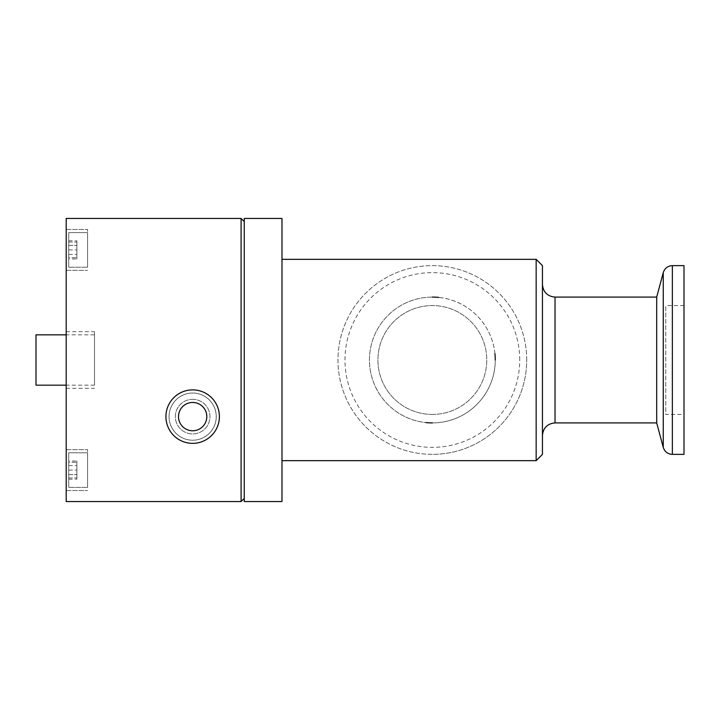 <?xml version="1.0" encoding="UTF-8"?>
<svg xmlns="http://www.w3.org/2000/svg" width="720" height="720" viewBox="0 0 720 720"><rect width="100%" height="100%" fill="white"/><g stroke="black" fill="none" stroke-linecap="round" stroke-linejoin="round"><path stroke-width="0.54" stroke-dasharray="3.6 2.7" d="M526.716 360A94.365 94.365 0 0 0 432.351 265.635A94.365 94.365 0 0 0 337.977 360A94.365 94.365 0 0 0 432.351 454.365A94.365 94.365 0 0 0 526.716 360A94.365 94.365 0 0 0 432.351 265.635A94.365 94.365 0 0 0 337.977 360A94.365 94.365 0 0 0 432.351 454.365A94.365 94.365 0 0 0 526.716 360A94.365 94.365 0 0 1 432.351 454.365M281.988 360L281.988 460.656L281.988 360M432.351 297.09A62.91 62.91 0 0 0 369.441 360C369.54 394.812 397.647 422.946 432.351 422.91C466.974 422.973 495.261 394.74 495.261 360C495.162 325.089 466.956 297.054 432.351 297.09C397.719 297.063 369.459 325.206 369.441 360A62.91 62.91 0 0 0 425.952 422.586M536.157 259.344L536.157 460.656M542.448 265.635L542.448 454.365M494.937 353.628A62.91 62.91 0 0 0 438.732 297.414M432.351 422.91A62.91 62.91 0 0 0 495.261 360M656.694 297.09L656.694 422.91M432.351 414.423A54.423 54.423 0 0 1 377.928 360A54.423 54.423 0 0 1 432.351 305.577A54.423 54.423 0 0 0 377.928 360A54.423 54.423 0 0 0 432.351 414.423A54.423 54.423 0 0 0 486.765 360A54.423 54.423 0 0 0 432.351 305.577A54.423 54.423 0 0 1 486.765 360A54.423 54.423 0 0 1 432.351 414.423M192.654 393.03A23.589 23.589 0 0 1 216.243 416.619A23.589 23.589 0 0 1 192.654 440.217A23.589 23.589 0 0 1 169.056 416.619A23.589 23.589 0 0 1 192.654 393.03A23.589 23.589 0 0 1 216.243 416.619A23.589 23.589 0 0 1 192.654 440.217A23.589 23.589 0 0 1 169.056 416.619A23.589 23.589 0 0 1 192.654 393.03M94.509 360L94.509 331.686L94.509 360M66.195 360L66.195 331.686L66.195 360M87.588 470.097L87.588 449.649L87.588 470.097M66.195 470.097L66.195 449.649L66.195 470.097M87.588 249.903L87.588 229.455L87.588 249.903M66.195 249.903L66.195 229.455L66.195 249.903M192.654 389.88A26.739 26.739 0 0 1 219.393 416.619A26.739 26.739 0 0 1 192.654 443.358A26.739 26.739 0 0 1 165.915 416.619A26.739 26.739 0 0 1 192.654 389.88A26.739 26.739 0 0 1 219.393 416.619A26.739 26.739 0 0 1 192.654 443.358A26.739 26.739 0 0 1 165.915 416.619A26.739 26.739 0 0 1 192.654 389.88A26.739 26.739 0 0 1 219.393 416.619A26.739 26.739 0 0 1 192.654 443.358A26.739 26.739 0 0 1 165.915 416.619A26.739 26.739 0 0 1 192.654 389.88M684 414.423L684 305.577L684 414.423L665.757 414.423L665.757 305.577L665.757 414.423M684 305.577L665.757 305.577M94.509 334.836L94.509 385.164L94.509 334.836L66.195 334.836M94.509 385.164L66.195 385.164M87.588 487.395L87.588 452.799L68.715 452.799L68.715 487.395L68.715 452.799L68.715 487.395L68.715 452.799L87.588 452.799L87.588 487.395L68.715 487.395L87.588 487.395L87.588 452.799L87.588 487.395M87.588 267.201L87.588 232.605L68.715 232.605L68.715 267.201L68.715 232.605L68.715 267.201L68.715 232.605L87.588 232.605L87.588 267.201L68.715 267.201L87.588 267.201L87.588 232.605L87.588 267.201M192.654 399.321A17.298 17.298 0 0 1 209.952 416.619A17.298 17.298 0 0 1 192.654 433.926A17.298 17.298 0 0 1 175.347 416.619A17.298 17.298 0 0 1 192.654 399.321A17.298 17.298 0 0 1 209.952 416.619A17.298 17.298 0 0 1 192.654 433.926A17.298 17.298 0 0 1 175.347 416.619A17.298 17.298 0 0 1 192.654 399.321M192.654 402.462A14.157 14.157 0 0 0 178.497 416.619A14.157 14.157 0 0 0 192.654 430.776A14.157 14.157 0 0 0 206.811 416.619A14.157 14.157 0 0 0 192.654 402.462M281.988 501.552L281.988 218.448L244.242 218.448L244.242 501.552L281.988 501.552M542.448 360L542.448 435.492L542.448 360M244.242 221.589L244.242 498.411L244.242 221.589L241.092 218.448L66.195 218.448L66.195 501.552L241.092 501.552L241.092 218.448M244.242 498.411L241.092 501.552M684 265.635L684 454.365M36 385.164L36 334.836M68.715 462.231L68.715 470.097L68.715 462.231L76.896 462.231L76.896 477.963L68.715 477.963L68.715 470.097L68.715 477.963L76.896 477.963L76.896 462.231L68.715 462.231M68.715 245.367L68.715 254.439L68.715 245.367L76.896 245.367L68.715 245.367M68.715 258.984L68.715 254.439L68.715 258.984L76.896 258.984L76.896 240.822L76.896 258.984M68.715 257.769L68.715 249.903L68.715 257.769L76.896 257.769L76.896 242.037L68.715 242.037L68.715 249.903L68.715 242.037L76.896 242.037L76.896 257.769L68.715 257.769M68.715 474.633L68.715 465.561L68.715 474.633L76.896 474.633L68.715 474.633M68.715 461.016L68.715 465.561L68.715 461.016L76.896 461.016L76.896 479.178L76.896 461.016M68.715 470.097L76.896 470.097L68.715 470.097M68.715 240.822L76.896 240.822M68.715 254.439L76.896 254.439L68.715 254.439M68.715 249.903L76.896 249.903L68.715 249.903M68.715 479.178L76.896 479.178M68.715 465.561L76.896 465.561L68.715 465.561M519.723 360A87.372 87.372 0 0 0 432.351 272.628A87.372 87.372 0 0 0 344.979 360A87.372 87.372 0 0 0 432.351 447.372A87.372 87.372 0 0 0 519.723 360M663.255 272.628L663.255 447.372M672.363 265.635L672.363 454.365M555.03 297.09L555.03 422.91M66.195 331.686L94.509 331.686M66.195 449.649L87.588 449.649L66.195 449.649M66.195 229.455L87.588 229.455L66.195 229.455M66.195 388.314L94.509 388.314M66.195 490.545L87.588 490.545L66.195 490.545M66.195 270.351L87.588 270.351L66.195 270.351"/><path stroke-width="1.08" d="M281.988 460.656L536.157 460.656L536.157 259.344L281.988 259.344M536.157 460.656L542.448 454.365L542.448 265.635L536.157 259.344M495.261 360A62.91 62.91 0 0 0 494.937 353.628M438.732 297.414A62.91 62.91 0 0 0 432.351 297.09M425.952 422.586A62.91 62.91 0 0 0 432.351 422.91M555.03 297.09L555.03 422.91L656.694 422.91L656.694 297.09L555.03 297.09C547.389 296.343 543.195 292.149 542.448 284.508M684 454.365L684 265.635L672.363 265.635L672.363 454.365L684 454.365M66.195 334.836L36 334.836L36 385.164L66.195 385.164M192.654 389.88A26.739 26.739 0 0 1 219.393 416.619A26.739 26.739 0 0 1 192.654 443.358A26.739 26.739 0 0 1 165.915 416.619A26.739 26.739 0 0 1 192.654 389.88M192.654 430.776A14.157 14.157 0 0 1 178.497 416.619A14.157 14.157 0 0 1 192.654 402.462A14.157 14.157 0 0 1 206.811 416.619A14.157 14.157 0 0 1 192.654 430.776M281.988 218.448L281.988 501.552L244.242 501.552L244.242 218.448L281.988 218.448M244.242 221.589L241.092 218.448L241.092 501.552L244.242 498.411M241.092 218.448L66.195 218.448L66.195 501.552L241.092 501.552M656.694 422.91L663.255 447.372L663.255 272.628C664.722 268.245 667.755 265.914 672.363 265.635M555.03 422.91C547.389 423.657 543.195 427.851 542.448 435.492M656.694 297.09L663.255 272.628M663.255 447.372C664.722 451.755 667.755 454.086 672.363 454.365"/></g></svg>
